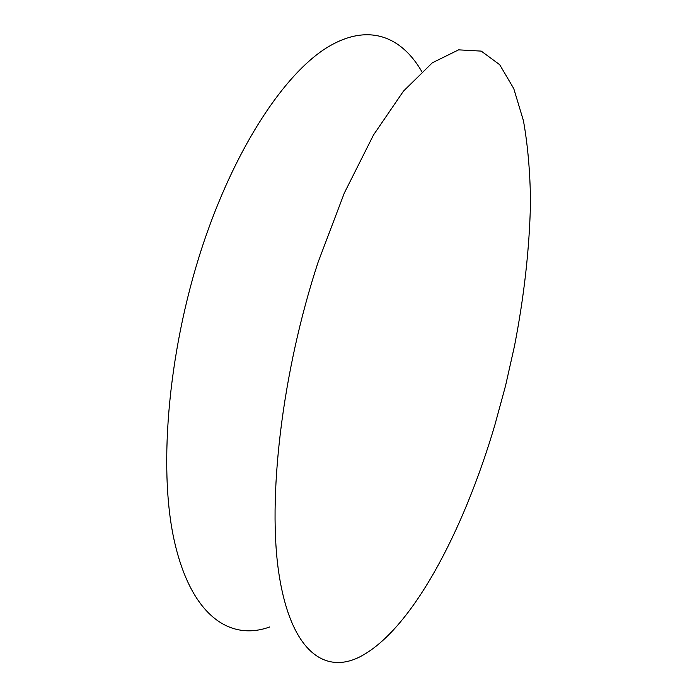 <?xml version="1.0" encoding="UTF-8"?>
<svg xmlns="http://www.w3.org/2000/svg" width="697" height="697" viewBox="0 0 697 697"><rect width="100%" height="100%" fill="white"/><g stroke="black" fill="none" stroke-linecap="round" stroke-linejoin="round"><path stroke-width="1.05" d="M269.73 626.952C230.341 641.336 191.396 616.209 174.442 541.447C157.539 467.042 168.613 343.795 205.432 237.416C237.721 144.044 284.942 74.231 326.083 48.154C367.406 22.269 401.193 35.93 421.79 71.556M494.835 425.126C463.566 531.184 411.413 631.203 358.885 657.341C324.183 674.121 291.146 650.859 279.166 575.295C267.204 500.106 281.675 372.912 318.12 262.15L344.327 193.017L373.496 134.991L403.476 91.133L432.349 62.791L458.609 49.853L481.252 51.108L499.705 64.716L513.759 88.597L523.438 120.694C527.838 145.429 530.19 172.586 530.504 202.174C529.537 248.123 524.196 296.094 514.482 346.087L505.525 385.85L494.835 425.126"/></g></svg>
